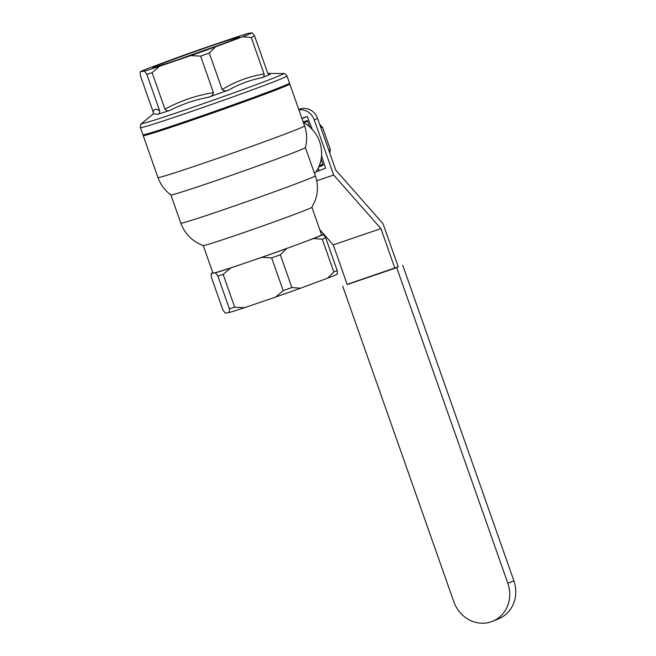 <?xml version="1.0" encoding="UTF-8"?>
<svg xmlns="http://www.w3.org/2000/svg" width="656" height="656" viewBox="0 0 656 656"><rect width="100%" height="100%" fill="white"/><g stroke="black" fill="none" stroke-linecap="round" stroke-linejoin="round"><path stroke-width="0.98" d="M288.861 84.075A77.711 1.747 160.6 0 1 289.813 84.017A77.711 1.747 160.6 0 1 188.042 121.557A77.711 1.747 160.6 0 1 143.213 135.644A77.711 1.747 160.6 0 1 143.992 135.087M314.593 173.651A32.915 30.217 -112.4 0 0 319.603 141.68A32.915 30.217 -112.4 0 0 303.375 122.524M203.245 245.557L212.954 273.126A57.597 1.296 -19.4 0 0 213.372 273.142L215.488 272.822L217.866 276.094L229.403 308.853A64.001 1.435 -19.4 0 0 234.684 307.172L244.516 307.68A60.344 1.353 -19.4 0 1 229.452 312.477L225.229 313.117L222.851 309.845L211.314 277.086L211.265 273.462L213.372 273.142A57.597 1.296 -19.4 0 0 246.18 262.687L230.551 268.025L223.147 274.413L234.684 307.172M229.452 312.477L229.403 308.853M275.782 297.004L283.179 290.616A64.001 1.435 -19.4 0 0 291.871 287.533L300.53 288.214A60.344 1.353 -19.4 0 1 275.782 297.004L244.516 307.68M300.53 288.214L327.574 278.185L333.814 271.969L322.276 239.21L313.609 238.522L300.087 243.54A57.597 1.296 -19.4 0 1 246.18 262.687L261.818 257.349L271.641 257.857L283.179 290.616M311.903 207.296L321.612 234.864A57.597 1.296 -19.4 0 1 300.087 243.54L286.565 248.558L280.333 254.774L291.871 287.533M217.866 276.094A64.001 1.435 -19.4 0 0 223.147 274.413M215.488 272.822A60.344 1.353 -19.4 0 0 230.551 268.025M271.641 257.857A64.001 1.435 -19.4 0 0 280.333 254.774M261.818 257.349A60.344 1.353 -19.4 0 0 286.565 248.558M203.27 245.565A57.597 1.296 -19.4 0 0 236.463 235.094A57.597 1.296 -19.4 0 0 311.887 207.321L315.356 200.088C318.119 191.995 318.111 183.901 315.347 175.8A71.307 1.599 160.6 0 1 221.966 210.248A71.307 1.599 160.6 0 1 180.826 223.179C184.918 234.044 192.405 241.506 203.27 245.565M300.12 150.076A71.307 1.599 -19.4 0 0 305.401 147.575C307.303 140.277 307.033 133.061 304.573 125.936A77.711 1.747 160.6 0 1 298.824 128.691A77.711 1.747 160.6 0 1 202.802 163.467A77.711 1.747 160.6 0 1 157.973 177.555C160.531 184.656 164.836 190.445 170.888 194.939A71.307 1.599 -19.4 0 0 212.011 181.991A71.307 1.599 -19.4 0 0 300.12 150.076M214.619 46.781A44.1 0.992 -19.4 0 0 213.003 47.33A44.1 0.992 -19.4 0 0 178.489 59.507M213.061 45.33A45.928 1.033 -19.4 0 0 156.325 65.887A45.928 1.033 -19.4 0 0 152.938 67.535A45.928 1.033 -19.4 0 0 188.305 56.129A45.928 1.033 -19.4 0 0 236.16 38.638A45.928 1.033 -19.4 0 0 239.555 37.031A45.928 1.033 -19.4 0 0 213.061 45.33M146.821 74.358L144.443 71.086A60.344 1.353 -19.4 0 0 159.506 66.289L152.11 72.677A64.001 1.435 -19.4 0 1 146.821 74.358L159.679 110.856C159.687 113.152 158.973 114.308 157.555 114.324L153.438 113.808L153.16 114.292M289.509 83.156A77.711 1.747 160.6 0 1 187.739 120.696A77.711 1.747 160.6 0 1 142.91 134.783L140.409 127.674A77.711 1.747 -19.4 0 0 185.238 113.586A77.711 1.747 -19.4 0 0 281.252 78.81A77.711 1.747 -19.4 0 0 287.008 76.055L289.509 83.156M153.283 113.939L153.127 111.848L140.277 75.35L140.22 71.725L144.443 71.086M153.127 111.848C154.34 108.765 156.522 108.437 159.679 110.856M164.959 109.175C180.154 100.909 196.324 95.391 213.454 92.619C212.913 95.136 211.207 96.686 208.354 97.268C194.971 99.794 182.204 104.156 170.027 110.347C168.19 111.364 166.501 110.971 164.959 109.175L152.11 72.677M267.927 73.48L270.018 74.382A64.001 1.435 160.6 0 1 266.828 75.76A64.001 1.435 160.6 0 1 261.998 77.687C250.248 79.991 239.202 84.091 228.846 89.987C226.353 91.307 224.114 91.151 222.138 89.536C235.151 81.598 249.141 76.408 264.089 73.972C264.261 76.26 263.564 77.498 261.998 77.687M213.454 92.619L200.605 56.121L190.773 55.612L159.506 66.289M270.018 74.382L268.583 74.185L267.492 72.57L254.635 36.072L252.257 32.8L248.034 33.44A60.344 1.353 -19.4 0 0 232.97 38.237L201.704 48.905A60.344 1.353 -19.4 0 0 176.956 57.695L149.912 67.732A60.344 1.353 -19.4 0 0 143.795 70.167A60.344 1.353 -19.4 0 0 140.22 71.725M222.138 89.536L209.289 53.038L215.521 46.822L242.572 36.793A60.344 1.353 -19.4 0 0 248.69 34.358A60.344 1.353 -19.4 0 0 252.257 32.8M264.089 73.972L251.232 37.474L242.572 36.793M170.027 110.347A64.001 1.435 160.6 0 1 157.555 114.324M200.605 56.121A64.001 1.435 -19.4 0 0 209.289 53.038M190.773 55.612A60.344 1.353 -19.4 0 0 215.521 46.822M251.232 37.474A64.001 1.435 -19.4 0 0 253.085 36.72A64.001 1.435 -19.4 0 0 254.635 36.072M327.574 278.185A60.344 1.353 -19.4 0 0 333.699 275.75A60.344 1.353 -19.4 0 0 337.266 274.192L337.217 270.567L325.679 237.808L323.301 234.536L321.588 234.791M333.814 271.969A64.001 1.435 -19.4 0 0 335.659 271.215A64.001 1.435 -19.4 0 0 337.217 270.567M322.276 239.21A64.001 1.435 -19.4 0 0 324.121 238.456A64.001 1.435 -19.4 0 0 325.679 237.808M313.609 238.522A60.344 1.353 -19.4 0 0 319.734 236.094A60.344 1.353 -19.4 0 0 323.301 234.536M228.846 89.987A64.001 1.435 160.6 0 1 208.354 97.268M288.738 83.714L288.952 84.321A76.793 1.722 160.6 0 1 188.379 121.417A76.793 1.722 160.6 0 1 144.074 135.341L143.861 134.726M212.823 272.748A60.344 1.353 -19.4 0 0 211.265 273.462M329.878 152.594L330.337 149.535L322.44 127.108L320.153 124.984M322.44 127.108L320.858 127.756M328.763 150.191L330.337 149.535M315.913 171.905L325.532 168.174L321.538 155.734M312.281 129.462L307.328 116.448L302.006 118.638M309.927 127.125L307.205 120.45L303.22 122.09M318.701 167.042L322.982 165.279L321.153 158.998M319.169 170.798L318.209 168.067M298.915 109.864A14.629 13.432 67.6 0 1 314.24 119.859L333.674 175.029L316.725 180.818M333.674 175.029L380.923 228.624L394.887 268.279L398.241 266.902L383.014 223.671L335.765 170.084L317.594 118.474A14.629 13.432 -112.4 0 0 300.022 109.019L298.767 109.454M319.751 229.592L333.248 244.893L347.213 284.556L394.887 268.279M380.923 228.624L333.248 244.893M398.208 266.82L347.139 284.36M513.878 580.798L507.842 583.282A31.086 28.544 67.6 0 1 492.664 621.248L498.691 618.764A31.086 28.544 -112.4 0 0 513.878 580.798L402.759 265.262M492.664 621.248A31.086 28.544 67.6 0 1 453.813 601.724L342.694 286.188M507.842 583.282L396.732 267.746M153.389 113.857L141.639 123.492A75.301 1.689 -19.4 0 0 196.628 105.977A75.301 1.689 -19.4 0 0 278.021 76.285A75.301 1.689 -19.4 0 0 283.425 73.562C284.146 73.021 285.335 73.857 287.008 76.055M301.883 118.301L307.32 116.448L301.883 118.301M322.982 165.279L318.857 166.681M323.014 164.279L319.341 165.533M307.836 121.171L303.564 122.631M300.022 109.019L298.792 109.527M317.594 118.474L314.24 119.859M143.213 135.644L157.973 177.555M180.826 223.179L170.88 194.93M267.886 73.406L283.425 73.562M315.347 175.8L305.401 147.559M289.813 84.017L304.573 125.936M141.639 123.492C140.745 123.525 140.335 124.919 140.409 127.674"/></g></svg>

